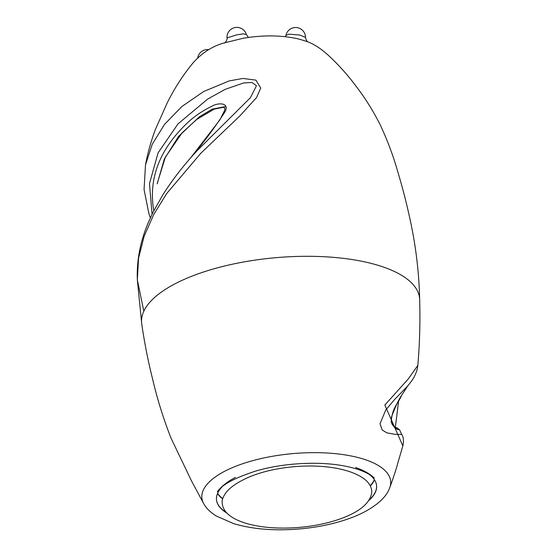 <?xml version="1.0" encoding="UTF-8"?>
<svg xmlns="http://www.w3.org/2000/svg" width="557" height="557" viewBox="0 0 557 557"><rect width="100%" height="100%" fill="white"/><g stroke="black" fill="none" stroke-linecap="round" stroke-linejoin="round"><path stroke-width="0.84" d="M299.36 39.164L306.858 41.49M417.827 365.392L417.367 368.504C416.03 373.719 413.837 378.231 410.788 382.046L407.891 385.743L394.53 399.578L385.813 409.861L380.027 423.675L382.165 429.962L386.816 432.859L395.073 434.342L401.715 434.39C403.56 437.113 403.943 440.949 402.857 445.899L384.845 405.064L408.33 378.885L417.827 365.392C419.706 343.711 420.312 321.702 419.651 299.36A139.522 53.166 175 0 0 382.951 266.887A139.522 53.166 175 0 0 226.859 265.459A139.522 53.166 175 0 0 141.708 323.673C144.437 342.618 148.071 361.103 152.625 379.129C157.227 398.909 163.354 418.572 170.999 438.101L191.587 481.067L203.834 503.925M143.817 311.231L137.342 279.837L138.561 258.17L144.11 236.356L153.648 214.71L166.71 193.509L200.868 153.189L239.858 115.933L256.554 97.559L260.739 88.041L255.9 80.124L242.97 78.446L229.233 80.897L203.751 91.48L181.93 106.471L164.545 124.364L152.277 144.172L145.502 164.9C147.758 152.743 151.093 140.844 155.507 129.21L167.058 103.254C173.993 89.071 182.612 75.661 192.917 63.038C202.226 52.616 212.899 45.848 224.917 42.743L243.144 38.273C263.837 34.812 282.74 35.154 299.868 39.296M224.868 42.757L224.548 42.875C224.743 43.585 227.827 39.101 227.005 37.96L236.44 34.952L243.249 33.831L246.375 34.513L248.401 37.444M307.896 41.921C306.754 41.267 305.96 39.756 305.514 37.382L299.68 35.014L289.125 34.158L285.929 35.411L285.476 36.713M222.633 498.863A80.361 30.621 -5 0 1 217.522 493.53A80.361 30.621 175 0 0 222.633 498.863M374.485 479.8A80.361 30.621 -5 0 1 370.377 485.941A80.361 30.621 175 0 0 374.485 479.8M190.285 158.327C203.187 143.093 214.689 127.692 224.798 112.124C230.299 102.634 218.281 102.112 211.194 106.61C202.692 110.725 195.034 115.891 188.21 122.108C159.664 148.928 148.19 178.477 153.795 210.748M401.423 395.574L401.339 395.742C399.292 402.098 391.836 407.348 391.265 422.15C395.93 432.155 399.919 428.681 399.634 429.99L397.893 428.43C396.64 427.205 389.712 427.17 391.578 416.796C395.087 407.411 398.346 400.386 401.346 395.728M157.185 183.873L164.294 159.149L178.546 136.416L199.476 116.719L212.252 109.137L225.968 106.498M152.068 214.229L149.464 183.587L158.097 152.827L178.01 123.884L207.65 99.097L225.202 89.343L243.625 82.951L252.022 82.485L256.457 85.715L250.42 97.684L196.712 151.107C183.74 165.144 172.398 179.793 162.7 195.047L152.938 212.447L148.239 222.737C140.211 241.647 136.583 260.683 137.349 279.851M204.301 504.691C206.368 507.928 208.617 511.02 216.193 515.977L233.745 523.657C252.481 529.192 274.058 530.988 298.475 529.032C316.975 527.479 333.866 523.991 349.148 518.56C361.604 514.146 371.839 508.464 379.846 501.53C386.161 495.563 387.895 492.214 389.44 488.496A94.753 36.108 175 0 0 389.44 488.496A94.753 36.108 175 0 0 389.768 487.66A94.753 36.108 175 0 0 365.768 459.838A94.753 36.108 175 0 0 253.003 460.583A94.753 36.108 175 0 0 203.834 503.932A94.753 36.108 175 0 0 204.308 504.698M368.797 500.548A80.361 30.621 175 0 0 376.588 485.69A80.361 30.621 175 0 0 369.2 474.341M369.256 499.838A80.361 30.621 175 0 0 376.574 485.551M216.457 499.559A80.361 30.621 175 0 0 226.149 512.363M221.777 487.236A80.361 30.621 175 0 0 216.471 499.699A80.361 30.621 175 0 0 226.727 512.976M374.339 479.584A80.271 30.586 -5 0 1 370.238 485.683M222.723 498.585A80.271 30.586 -5 0 1 217.62 493.293M350.081 471.8C318.959 461.245 270.66 465.903 243.882 479.486C230.682 486.031 223.448 493.217 222.166 501.042C221.728 511.152 230.159 518.72 247.447 523.747C262.068 527.709 279.015 528.955 298.28 527.486C314.148 526.163 328.505 523.169 341.35 518.504C360.295 511.437 370.447 502.665 371.791 492.172C371.735 483.678 364.494 476.889 350.081 471.8M306.782 41.455L306.517 41.364C313.786 43.857 321.389 48.814 329.333 56.236C339.373 65.67 348.404 75.829 356.424 86.711C365.315 98.352 373.197 110.954 380.062 124.503C387.456 140.294 393.409 156.232 397.935 172.308C403.978 192.353 408.977 212.802 412.932 233.662C416.928 255.552 419.17 277.588 419.665 299.77M137.342 279.837L141.763 324.083M208.784 49.684A9.894 9.894 0 0 0 197.693 57.942M246.375 34.513A9.894 9.894 0 0 0 227.005 37.953M299.506 39.199L299.917 39.31M305.514 37.382A9.894 9.894 0 0 0 285.929 35.411M396.403 428.646L397.252 428.472L395.769 428.291M157.262 183.302L165.352 157.137L182.202 132.712L196.774 119.407L214.264 109.102L223.629 107.271L224.826 108.19L224.701 110.293L219.737 120.075L190.229 158.39M401.715 434.39L399.634 429.99M407.891 385.743L401.339 395.742M150.362 217.864L148.907 213.728L144.061 189.512L145.502 164.9M402.857 445.899L398.206 461.683C396.549 468.11 393.736 476.764 389.768 487.66M355.603 467.525C361.758 469.614 366.945 472.225 371.171 475.372L374.29 478.003C371.15 475.037 365.921 472.239 358.597 469.614C340.139 463.612 317.49 461.878 290.65 464.399C278.57 465.659 267.214 467.789 256.582 470.79C234.922 477.76 221.86 484.736 217.397 491.727L219.945 488.663C223.886 484.479 229.059 480.712 235.472 477.363M395.366 427.219L398.624 400.859"/></g></svg>
